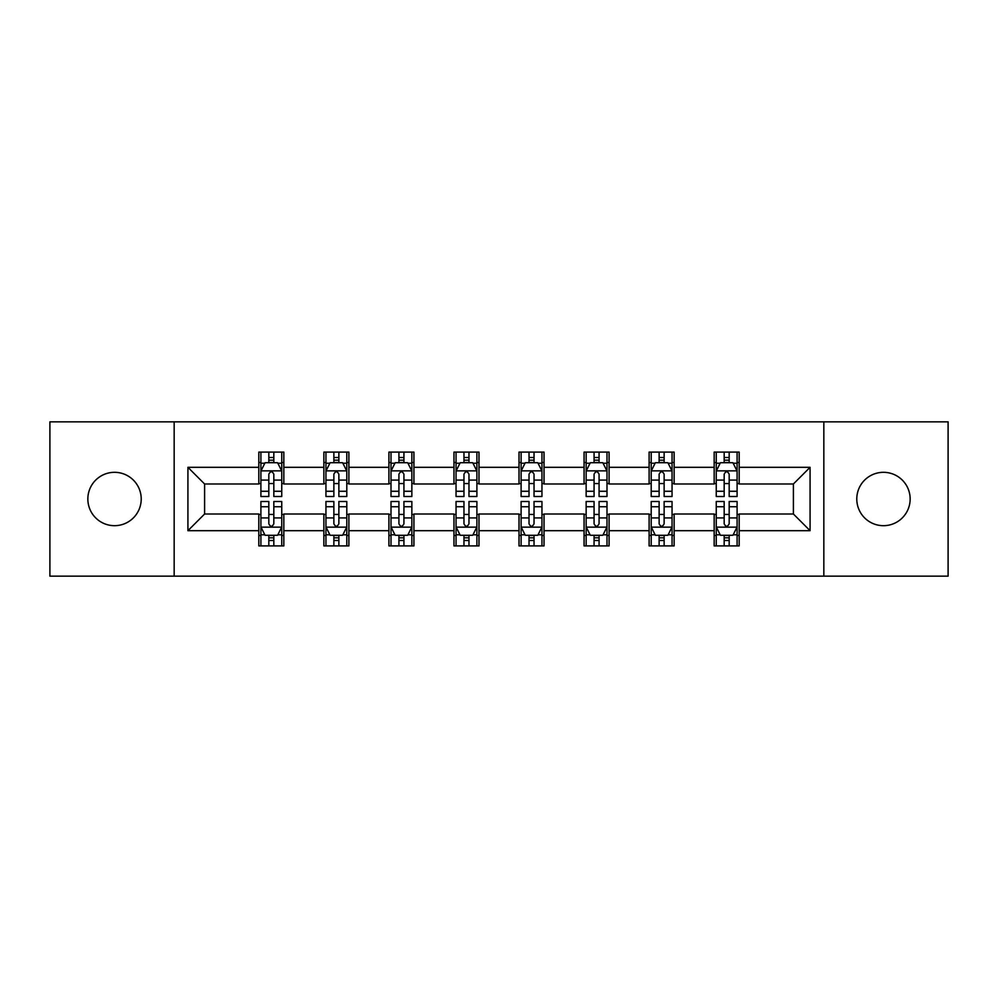 <?xml version="1.0" encoding="UTF-8"?>
<svg xmlns="http://www.w3.org/2000/svg" width="998" height="998" viewBox="0 0 998 998"><rect width="100%" height="100%" fill="white"/><g stroke="black" fill="none" stroke-linecap="round" stroke-linejoin="round"><path stroke-width="1.5" d="M883.467 472.316A26.684 26.684 0 0 0 856.783 499A26.684 26.684 0 0 0 883.467 525.684A26.684 26.684 0 0 0 910.151 499A26.684 26.684 0 0 0 883.467 472.316M114.533 472.316A26.684 26.684 0 0 0 87.849 499A26.684 26.684 0 0 0 114.533 525.684A26.684 26.684 0 0 0 141.217 499A26.684 26.684 0 0 0 114.533 472.316M823.837 576.145L948.1 576.145L948.1 421.855L823.837 421.855L823.837 576.145L174.163 576.145L174.163 421.855L49.9 421.855L49.9 576.145L174.163 576.145M823.837 421.855L174.163 421.855M739.181 467.314L739.181 452.094L714.169 452.094L714.169 467.314L674.137 467.314L674.137 452.094L649.112 452.094L649.112 467.314L609.092 467.314L609.092 452.094L584.067 452.094L584.067 467.314L544.035 467.314L544.035 452.094L519.01 452.094L519.01 467.314L478.99 467.314L478.99 452.094L453.965 452.094L453.965 467.314L413.933 467.314L413.933 452.094L388.908 452.094L388.908 467.314L348.888 467.314L348.888 452.094L323.863 452.094L323.863 467.314L283.831 467.314L283.831 452.094L258.819 452.094L258.819 467.314L187.923 467.314L187.923 530.687L204.602 514.007L258.819 514.007L258.819 545.906L283.831 545.906L283.831 514.007L323.863 514.007L323.863 545.906L348.888 545.906L348.888 514.007L388.908 514.007L388.908 545.906L413.933 545.906L413.933 514.007L453.965 514.007L453.965 545.906L478.99 545.906L478.99 514.007L519.01 514.007L519.01 545.906L544.035 545.906L544.035 514.007L584.067 514.007L584.067 545.906L609.092 545.906L609.092 514.007L649.112 514.007L649.112 545.906L674.137 545.906L674.137 514.007L714.169 514.007L714.169 545.906L739.181 545.906L739.181 514.007L793.398 514.007L793.398 483.993L739.181 483.993L739.181 467.314L810.077 467.314L810.077 530.687L739.181 530.687M714.169 530.687L674.137 530.687M649.112 530.687L609.092 530.687M584.067 530.687L544.035 530.687M519.01 530.687L478.99 530.687M453.965 530.687L413.933 530.687M388.908 530.687L348.888 530.687M323.863 530.687L283.831 530.687M258.819 530.687L187.923 530.687M714.169 467.314L714.169 483.993L674.137 483.993L674.137 467.314M649.112 467.314L649.112 483.993L609.092 483.993L609.092 467.314M584.067 467.314L584.067 483.993L544.035 483.993L544.035 467.314M519.01 467.314L519.01 483.993L478.99 483.993L478.99 467.314M453.965 467.314L453.965 483.993L413.933 483.993L413.933 467.314M388.908 467.314L388.908 483.993L348.888 483.993L348.888 467.314M323.863 467.314L323.863 483.993L283.831 483.993L283.831 467.314M258.819 467.314L258.819 483.993L204.602 483.993L187.923 467.314M204.602 483.993L204.602 514.007M810.077 530.687L793.398 514.007M793.398 483.993L810.077 467.314M258.819 462.511L260.902 462.511M268.824 462.511L273.826 462.511M281.748 462.511L283.831 462.511M258.819 483.568L260.902 483.568M268.824 483.568L273.826 483.568M281.748 483.568L283.831 483.568M258.819 514.432L260.902 514.432M268.824 514.432L273.826 514.432M281.748 514.432L283.831 514.432M258.819 535.489L260.902 535.489M268.824 535.489L273.826 535.489M281.748 535.489L283.831 535.489M323.863 514.432L325.947 514.432M333.868 514.432L338.871 514.432M346.793 514.432L348.888 514.432M323.863 535.489L325.947 535.489M333.868 535.489L338.871 535.489M346.793 535.489L348.888 535.489M323.863 462.511L325.947 462.511M333.868 462.511L338.871 462.511M346.793 462.511L348.888 462.511M323.863 483.568L325.947 483.568M333.868 483.568L338.871 483.568M346.793 483.568L348.888 483.568M388.908 514.432L391.004 514.432M398.926 514.432L403.928 514.432M411.85 514.432L413.933 514.432M388.908 535.489L391.004 535.489M398.926 535.489L403.928 535.489M411.85 535.489L413.933 535.489M388.908 462.511L391.004 462.511M398.926 462.511L403.928 462.511M411.85 462.511L413.933 462.511M388.908 483.568L391.004 483.568M398.926 483.568L403.928 483.568M411.85 483.568L413.933 483.568M453.965 514.432L456.049 514.432M463.97 514.432L468.973 514.432M476.894 514.432L478.99 514.432M453.965 535.489L456.049 535.489M463.97 535.489L468.973 535.489M476.894 535.489L478.99 535.489M453.965 462.511L456.049 462.511M463.97 462.511L468.973 462.511M476.894 462.511L478.99 462.511M453.965 483.568L456.049 483.568M463.97 483.568L468.973 483.568M476.894 483.568L478.99 483.568M519.01 514.432L521.106 514.432M529.027 514.432L534.03 514.432M541.951 514.432L544.035 514.432M519.01 535.489L521.106 535.489M529.027 535.489L534.03 535.489M541.951 535.489L544.035 535.489M519.01 462.511L521.106 462.511M529.027 462.511L534.03 462.511M541.951 462.511L544.035 462.511M519.01 483.568L521.106 483.568M529.027 483.568L534.03 483.568M541.951 483.568L544.035 483.568M584.067 514.432L586.15 514.432M594.072 514.432L599.074 514.432M606.996 514.432L609.092 514.432M584.067 535.489L586.15 535.489M594.072 535.489L599.074 535.489M606.996 535.489L609.092 535.489M584.067 462.511L586.15 462.511M594.072 462.511L599.074 462.511M606.996 462.511L609.092 462.511M584.067 483.568L586.15 483.568M594.072 483.568L599.074 483.568M606.996 483.568L609.092 483.568M649.112 514.432L651.207 514.432M659.129 514.432L664.132 514.432M672.053 514.432L674.137 514.432M649.112 535.489L651.207 535.489M659.129 535.489L664.132 535.489M672.053 535.489L674.137 535.489M649.112 462.511L651.207 462.511M659.129 462.511L664.132 462.511M672.053 462.511L674.137 462.511M649.112 483.568L651.207 483.568M659.129 483.568L664.132 483.568M672.053 483.568L674.137 483.568M714.169 514.432L716.252 514.432M724.174 514.432L729.176 514.432M737.098 514.432L739.181 514.432M714.169 535.489L716.252 535.489M724.174 535.489L729.176 535.489M737.098 535.489L739.181 535.489M714.169 462.511L716.252 462.511M724.174 462.511L729.176 462.511M737.098 462.511L739.181 462.511M714.169 483.568L716.252 483.568M724.174 483.568L729.176 483.568M737.098 483.568L739.181 483.568M273.826 457.508L268.824 457.508M281.748 491.266L273.826 491.266L273.826 496.493L281.748 496.493L281.748 471.056L277.581 462.723L265.069 462.723L260.902 471.056L260.902 496.493L268.824 496.493L268.824 491.266L260.902 491.266M260.902 471.056L260.902 452.094M281.748 471.056L281.748 452.094M268.824 462.723L268.824 452.094M273.826 452.094L273.826 462.723M273.826 491.266L273.826 474.187C272.155 470.981 270.495 470.981 268.824 474.187L268.824 491.266M268.824 540.492L273.826 540.492M260.902 506.735L268.824 506.735L268.824 501.507L260.902 501.507L260.902 526.944L265.069 535.277L277.581 535.277L281.748 526.944L281.748 501.507L273.826 501.507L273.826 506.735L281.748 506.735M281.748 526.944L281.748 545.906M260.902 526.944L260.902 545.906M273.826 535.277L273.826 545.906M268.824 545.906L268.824 535.277M268.824 506.735L268.824 523.813C270.483 527.019 272.155 527.019 273.826 523.813L273.826 506.735M338.871 457.508L333.868 457.508M346.793 491.266L338.871 491.266L338.871 496.493L346.793 496.493L346.793 471.056L342.626 462.723L330.113 462.723L325.947 471.056L325.947 496.493L333.868 496.493L333.868 491.266L325.947 491.266M325.947 471.056L325.947 452.094M346.793 471.056L346.793 452.094M333.868 462.723L333.868 452.094M338.871 452.094L338.871 462.723M338.871 491.266L338.871 474.187C337.212 470.981 335.54 470.981 333.868 474.187L333.868 491.266M403.928 457.508L398.926 457.508M411.85 491.266L403.928 491.266L403.928 496.493L411.85 496.493L411.85 471.056L407.683 462.723L395.171 462.723L391.004 471.056L391.004 496.493L398.926 496.493L398.926 491.266L391.004 491.266M391.004 471.056L391.004 452.094M411.85 471.056L411.85 452.094M398.926 462.723L398.926 452.094M403.928 452.094L403.928 462.723M403.928 491.266L403.928 474.187C402.256 470.981 400.597 470.981 398.926 474.187L398.926 491.266M333.868 540.492L338.871 540.492M325.947 506.735L333.868 506.735L333.868 501.507L325.947 501.507L325.947 526.944L330.113 535.277L342.626 535.277L346.793 526.944L346.793 501.507L338.871 501.507L338.871 506.735L346.793 506.735M346.793 526.944L346.793 545.906M325.947 526.944L325.947 545.906M338.871 535.277L338.871 545.906M333.868 545.906L333.868 535.277M333.868 506.735L333.868 523.813C335.54 527.019 337.199 527.019 338.871 523.813L338.871 506.735M398.926 540.492L403.928 540.492M391.004 506.735L398.926 506.735L398.926 501.507L391.004 501.507L391.004 526.944L395.171 535.277L407.683 535.277L411.85 526.944L411.85 501.507L403.928 501.507L403.928 506.735L411.85 506.735M411.85 526.944L411.85 545.906M391.004 526.944L391.004 545.906M403.928 535.277L403.928 545.906M398.926 545.906L398.926 535.277M398.926 506.735L398.926 523.813C400.585 527.019 402.256 527.019 403.928 523.813L403.928 506.735M468.973 457.508L463.97 457.508M476.894 491.266L468.973 491.266L468.973 496.493L476.894 496.493L476.894 471.056L472.728 462.723L460.215 462.723L456.049 471.056L456.049 496.493L463.97 496.493L463.97 491.266L456.049 491.266M456.049 471.056L456.049 452.094M476.894 471.056L476.894 452.094M463.97 462.723L463.97 452.094M468.973 452.094L468.973 462.723M468.973 491.266L468.973 474.187C467.314 470.981 465.642 470.981 463.97 474.187L463.97 491.266M534.03 457.508L529.027 457.508M541.951 491.266L534.03 491.266L534.03 496.493L541.951 496.493L541.951 471.056L537.785 462.723L525.272 462.723L521.106 471.056L521.106 496.493L529.027 496.493L529.027 491.266L521.106 491.266M521.106 471.056L521.106 452.094M541.951 471.056L541.951 452.094M529.027 462.723L529.027 452.094M534.03 452.094L534.03 462.723M534.03 491.266L534.03 474.187C532.358 470.981 530.699 470.981 529.027 474.187L529.027 491.266M599.074 457.508L594.072 457.508M606.996 491.266L599.074 491.266L599.074 496.493L606.996 496.493L606.996 471.056L602.829 462.723L590.317 462.723L586.15 471.056L586.15 496.493L594.072 496.493L594.072 491.266L586.15 491.266M586.15 471.056L586.15 452.094M606.996 471.056L606.996 452.094M594.072 462.723L594.072 452.094M599.074 452.094L599.074 462.723M599.074 491.266L599.074 474.187C597.415 470.981 595.744 470.981 594.072 474.187L594.072 491.266M463.97 540.492L468.973 540.492M456.049 506.735L463.97 506.735L463.97 501.507L456.049 501.507L456.049 526.944L460.215 535.277L472.728 535.277L476.894 526.944L476.894 501.507L468.973 501.507L468.973 506.735L476.894 506.735M476.894 526.944L476.894 545.906M456.049 526.944L456.049 545.906M468.973 535.277L468.973 545.906M463.97 545.906L463.97 535.277M463.97 506.735L463.97 523.813C465.642 527.019 467.301 527.019 468.973 523.813L468.973 506.735M529.027 540.492L534.03 540.492M521.106 506.735L529.027 506.735L529.027 501.507L521.106 501.507L521.106 526.944L525.272 535.277L537.785 535.277L541.951 526.944L541.951 501.507L534.03 501.507L534.03 506.735L541.951 506.735M541.951 526.944L541.951 545.906M521.106 526.944L521.106 545.906M534.03 535.277L534.03 545.906M529.027 545.906L529.027 535.277M529.027 506.735L529.027 523.813C530.687 527.019 532.358 527.019 534.03 523.813L534.03 506.735M594.072 540.492L599.074 540.492M586.15 506.735L594.072 506.735L594.072 501.507L586.15 501.507L586.15 526.944L590.317 535.277L602.829 535.277L606.996 526.944L606.996 501.507L599.074 501.507L599.074 506.735L606.996 506.735M606.996 526.944L606.996 545.906M586.15 526.944L586.15 545.906M599.074 535.277L599.074 545.906M594.072 545.906L594.072 535.277M594.072 506.735L594.072 523.813C595.744 527.019 597.403 527.019 599.074 523.813L599.074 506.735M664.132 457.508L659.129 457.508M672.053 491.266L664.132 491.266L664.132 496.493L672.053 496.493L672.053 471.056L667.887 462.723L655.374 462.723L651.207 471.056L651.207 496.493L659.129 496.493L659.129 491.266L651.207 491.266M651.207 471.056L651.207 452.094M672.053 471.056L672.053 452.094M659.129 462.723L659.129 452.094M664.132 452.094L664.132 462.723M664.132 491.266L664.132 474.187C662.46 470.981 660.801 470.981 659.129 474.187L659.129 491.266M659.129 540.492L664.132 540.492M651.207 506.735L659.129 506.735L659.129 501.507L651.207 501.507L651.207 526.944L655.374 535.277L667.887 535.277L672.053 526.944L672.053 501.507L664.132 501.507L664.132 506.735L672.053 506.735M672.053 526.944L672.053 545.906M651.207 526.944L651.207 545.906M664.132 535.277L664.132 545.906M659.129 545.906L659.129 535.277M659.129 506.735L659.129 523.813C660.788 527.019 662.46 527.019 664.132 523.813L664.132 506.735M729.176 457.508L724.174 457.508M737.098 491.266L729.176 491.266L729.176 496.493L737.098 496.493L737.098 471.056L732.931 462.723L720.419 462.723L716.252 471.056L716.252 496.493L724.174 496.493L724.174 491.266L716.252 491.266M716.252 471.056L716.252 452.094M737.098 471.056L737.098 452.094M724.174 462.723L724.174 452.094M729.176 452.094L729.176 462.723M729.176 491.266L729.176 474.187C727.517 470.981 725.845 470.981 724.174 474.187L724.174 491.266M724.174 540.492L729.176 540.492M716.252 506.735L724.174 506.735L724.174 501.507L716.252 501.507L716.252 526.944L720.419 535.277L732.931 535.277L737.098 526.944L737.098 501.507L729.176 501.507L729.176 506.735L737.098 506.735M737.098 526.944L737.098 545.906M716.252 526.944L716.252 545.906M729.176 535.277L729.176 545.906M724.174 545.906L724.174 535.277M724.174 506.735L724.174 523.813C725.845 527.019 727.505 527.019 729.176 523.813L729.176 506.735M281.648 470.856L261.002 470.856M260.902 463.222L264.819 463.222M277.831 463.222L281.748 463.222M268.824 480.088L260.902 480.088M281.748 480.088L273.826 480.088M273.826 460.165L268.824 460.165M261.002 527.144L281.648 527.144M281.748 534.778L277.831 534.778M264.819 534.778L260.902 534.778M273.826 517.912L281.748 517.912M260.902 517.912L268.824 517.912M268.824 537.835L273.826 537.835M346.693 470.856L326.047 470.856M325.947 463.222L329.864 463.222M342.875 463.222L346.793 463.222M333.868 480.088L325.947 480.088M346.793 480.088L338.871 480.088M338.871 460.165L333.868 460.165M411.75 470.856L391.104 470.856M391.004 463.222L394.921 463.222M407.933 463.222L411.85 463.222M398.926 480.088L391.004 480.088M411.85 480.088L403.928 480.088M403.928 460.165L398.926 460.165M326.047 527.144L346.693 527.144M346.793 534.778L342.875 534.778M329.864 534.778L325.947 534.778M338.871 517.912L346.793 517.912M325.947 517.912L333.868 517.912M333.868 537.835L338.871 537.835M391.104 527.144L411.75 527.144M411.85 534.778L407.933 534.778M394.921 534.778L391.004 534.778M403.928 517.912L411.85 517.912M391.004 517.912L398.926 517.912M398.926 537.835L403.928 537.835M476.795 470.856L456.148 470.856M456.049 463.222L459.966 463.222M472.977 463.222L476.894 463.222M463.97 480.088L456.049 480.088M476.894 480.088L468.973 480.088M468.973 460.165L463.97 460.165M541.852 470.856L521.206 470.856M521.106 463.222L525.023 463.222M538.034 463.222L541.951 463.222M529.027 480.088L521.106 480.088M541.951 480.088L534.03 480.088M534.03 460.165L529.027 460.165M606.896 470.856L586.25 470.856M586.15 463.222L590.067 463.222M603.079 463.222L606.996 463.222M594.072 480.088L586.15 480.088M606.996 480.088L599.074 480.088M599.074 460.165L594.072 460.165M456.148 527.144L476.795 527.144M476.894 534.778L472.977 534.778M459.966 534.778L456.049 534.778M468.973 517.912L476.894 517.912M456.049 517.912L463.97 517.912M463.97 537.835L468.973 537.835M521.206 527.144L541.852 527.144M541.951 534.778L538.034 534.778M525.023 534.778L521.106 534.778M534.03 517.912L541.951 517.912M521.106 517.912L529.027 517.912M529.027 537.835L534.03 537.835M586.25 527.144L606.896 527.144M606.996 534.778L603.079 534.778M590.067 534.778L586.15 534.778M599.074 517.912L606.996 517.912M586.15 517.912L594.072 517.912M594.072 537.835L599.074 537.835M671.953 470.856L651.307 470.856M651.207 463.222L655.125 463.222M668.136 463.222L672.053 463.222M659.129 480.088L651.207 480.088M672.053 480.088L664.132 480.088M664.132 460.165L659.129 460.165M651.307 527.144L671.953 527.144M672.053 534.778L668.136 534.778M655.125 534.778L651.207 534.778M664.132 517.912L672.053 517.912M651.207 517.912L659.129 517.912M659.129 537.835L664.132 537.835M736.998 470.856L716.352 470.856M716.252 463.222L720.169 463.222M733.181 463.222L737.098 463.222M724.174 480.088L716.252 480.088M737.098 480.088L729.176 480.088M729.176 460.165L724.174 460.165M716.352 527.144L736.998 527.144M737.098 534.778L733.181 534.778M720.169 534.778L716.252 534.778M729.176 517.912L737.098 517.912M716.252 517.912L724.174 517.912M724.174 537.835L729.176 537.835"/></g></svg>
